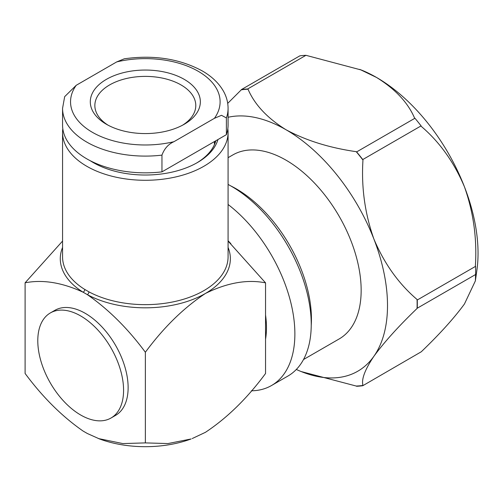 <?xml version="1.0" encoding="UTF-8"?>
<svg xmlns="http://www.w3.org/2000/svg" width="502" height="502" viewBox="0 0 502 502"><rect width="100%" height="100%" fill="white"/><g stroke="black" fill="none" stroke-linecap="round" stroke-linejoin="round"><path stroke-width="0.75" d="M217.95 139.537A73.643 42.519 180 0 1 197.399 162.566A73.643 42.519 180 0 1 93.246 162.566L93.246 162.566A73.643 42.519 180 0 1 90.209 160.709M91.126 161.173A71.366 41.202 0 0 0 94.062 163.031M228.077 108.319C228.046 102.282 226.477 96.516 223.365 91.019C218.759 83.056 211.7 76.348 202.187 70.882C179.622 58.709 153.65 54.68 124.283 58.809L116.709 61.915L76.229 85.29L64.67 96.648L62.562 108.319L62.562 125.061A82.755 47.778 0 0 0 161.958 171.866L161.958 155.124C164.355 148.636 168.346 144.162 173.93 141.696L214.417 118.328L221.489 115.309L226.389 117.926L226.389 134.668A82.755 47.778 0 0 0 228.077 125.061L228.077 108.319A82.755 47.778 180 0 1 226.389 117.926M106.418 124.27A55.025 31.764 180 0 1 106.411 124.27A55.025 31.764 180 0 1 106.418 79.347A55.025 31.764 180 0 1 184.228 79.347A55.025 31.764 180 0 1 184.228 124.27A55.025 31.764 180 0 1 106.418 124.27M182.546 125.199A50.464 29.135 0 0 0 195.786 105.527A50.464 29.135 0 0 0 181.009 84.926A50.464 29.135 0 0 0 126.008 78.607A50.464 29.135 0 0 0 94.853 105.527A50.464 29.135 0 0 0 108.093 125.199M111.017 418.015L115.56 415.392A60.667 35.027 -120 0 0 128.129 387.619A60.667 35.027 -120 0 0 101.642 326.57A60.667 35.027 -120 0 0 54.894 310.318L50.351 312.941A60.667 35.027 -120 0 0 37.788 340.714A60.667 35.027 -120 0 0 64.269 401.763A60.667 35.027 -120 0 0 111.017 418.015A60.667 35.027 -120 0 0 123.58 390.249A60.667 35.027 -120 0 0 97.099 329.193A60.667 35.027 -120 0 0 50.351 312.941M303.509 359.532L339.151 338.957A106.261 61.351 -120 0 0 361.158 290.313A106.261 61.351 -120 0 0 314.773 183.374A106.261 61.351 -120 0 0 232.89 154.905L228.077 157.684M311.234 325.283A106.261 61.351 -120 0 0 311.435 319.015A106.261 61.351 -120 0 0 230.769 185.916M251.32 390.807A112.781 65.116 -120 0 0 271.513 385.53L287.878 376.08A112.781 65.116 -120 0 0 311.234 324.455A112.781 65.116 -120 0 0 228.077 184.447M271.513 385.53A112.781 65.116 -120 0 0 294.875 333.899A112.781 65.116 -120 0 0 228.077 204.477M265.545 339.245A85.039 49.096 -120 0 0 266.468 327.649A85.039 49.096 -120 0 0 265.545 314.986M230.864 243.702A85.039 49.096 -120 0 0 228.077 240.753M62.813 128.782A82.755 47.778 0 0 0 62.562 132.503A82.755 47.778 0 0 0 86.802 166.287A82.755 47.778 0 0 0 176.993 176.648A82.755 47.778 0 0 0 228.077 132.503A82.755 47.778 0 0 0 227.826 128.782M62.562 132.503L62.562 256.867A82.755 47.778 0 0 0 84.782 289.447L88.898 291.825A82.755 47.778 0 0 0 178.329 300.685A82.755 47.778 0 0 0 228.077 256.867L228.077 132.503M414.947 118.24A162.905 94.05 60 0 1 421.09 125.883L362.77 159.548A162.905 94.05 -120 0 0 356.627 151.911L414.947 118.24L414.545 118.008C407.875 102.54 395.212 89.023 376.556 77.471A143.522 82.861 -120 0 0 361.377 70.029L305.95 55.314L247.63 88.986L248.032 89.212C254.652 104.636 267.315 118.146 286.021 129.748A143.522 82.861 -120 0 0 228.077 117.273M359.827 69.401L376.556 77.471A143.522 82.861 60 0 1 464.444 186.807C454.078 162.24 439.689 142.104 421.285 126.397L421.09 125.883M475.438 280.436L476.9 270.126A143.522 82.861 -120 0 0 464.444 186.807C473.468 212.277 477.113 238.613 475.388 265.822L475.582 266.336A162.905 94.05 60 0 1 475.582 274.525L417.262 308.197A162.905 94.05 -120 0 0 417.262 300.008L475.582 266.336M247.63 88.986A162.905 94.05 -120 0 0 241.487 89.532L299.807 55.86A162.905 94.05 60 0 1 305.95 55.314M296.324 369.459A143.522 82.861 -120 0 0 301.206 371.562A143.522 82.861 -120 0 0 373.908 356.263C364.91 369.648 361.258 379.374 362.965 385.442A162.635 93.899 -120 0 1 356.225 386.044L356.627 386.276A162.905 94.05 -120 0 0 362.77 385.724L421.285 351.77C439.633 334.156 454.021 318.23 464.444 303.992L475.381 280.875L475.582 274.525M417.262 308.197L417.062 308.479C398.72 326.093 384.331 342.025 373.908 356.263A143.522 82.861 -120 0 0 373.908 239.077A143.522 82.861 -120 0 0 286.021 129.748C306.025 140.516 329.431 147.826 356.225 151.679L356.627 151.911M356.225 386.044L301.206 371.562M417.062 308.479A162.635 93.899 -120 0 0 417.062 299.493L417.262 300.008M362.77 159.548L362.965 160.063C361.239 187.271 364.885 213.614 373.908 239.077C384.275 263.644 398.663 283.781 417.062 299.493M362.965 160.063A162.635 93.899 -120 0 0 356.225 151.679M248.032 89.212A162.635 93.899 -120 0 0 241.293 89.814L241.487 89.532M227.707 103.381L241.293 89.814M62.562 241.067L25.1 282.814L25.1 373.463C42.67 397.189 62.01 416.39 83.112 431.067L87.348 433.508L99.54 438.968A85.039 49.096 0 0 0 191.105 438.968L167.957 443.561L145.36 442.896L145.36 352.247C163.69 327.442 183.719 307.845 205.45 293.444A85.039 49.096 0 0 0 228.077 247.442M192.203 438.56L205.45 432.31C227.205 417.89 247.235 398.293 265.545 373.507L265.545 282.858C247.291 279.2 227.262 282.726 205.45 293.444A85.039 49.096 0 0 1 87.348 294.643C108.495 309.364 127.828 328.559 145.36 352.247M228.077 241.092L265.545 282.858M25.1 282.814C42.67 279.376 62.01 282.507 83.112 292.202A85.039 49.096 0 0 1 62.562 247.442M98.467 438.572L122.877 443.58L145.36 442.896M88.898 291.825A2.278 1.268 118.3 0 1 87.348 294.643L83.112 292.202A2.278 1.362 -58.2 0 0 84.782 289.447M196.577 163.031A71.366 41.202 0 0 0 215.816 140.767M215.132 142.919A71.366 41.202 0 0 0 214.561 141.495M226.389 134.668L161.958 171.866M214.417 118.328A74.785 43.178 0 0 0 198.202 71.278A74.785 43.178 0 0 0 116.709 61.915M161.958 155.124A82.755 47.778 180 0 1 62.562 108.319M76.229 85.29A74.785 43.178 0 0 0 92.443 132.34A74.785 43.178 0 0 0 173.93 141.696M214.41 144.689L214.41 141.583"/></g></svg>

